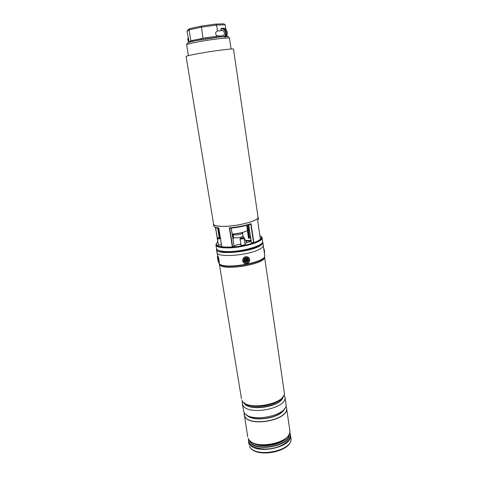 <?xml version="1.0" encoding="UTF-8"?>
<svg xmlns="http://www.w3.org/2000/svg" width="477" height="477" viewBox="0 0 477 477"><rect width="100%" height="100%" fill="white"/><g stroke="black" fill="none" stroke-linecap="round" stroke-linejoin="round"><path stroke-width="0.72" d="M186.102 56.471C186.203 56.083 189.411 55.284 195.725 54.074C210.411 51.242 234.392 48.135 233.509 49.131L258.021 217.22C259.458 220.565 237.486 226.462 223.314 226.36C217.214 226.337 213.97 225.585 213.571 224.101L186.102 56.471M246.722 225.365L247.384 229.771C247.986 231.387 238.53 234.034 232.18 233.992M260.985 236.437L262.106 237.802C263.68 241.827 240.897 248.344 226.104 247.879C219.754 247.706 216.355 246.728 215.902 244.957L216.552 243.312M218.371 244.433L218.138 244.731L219.122 245.011L221.435 244.695M240.921 244.695L240.682 245.005L241.756 245.315C243.753 245.202 244.939 244.868 245.321 244.296L244.999 244.069M257.95 216.737L258.146 217.202C259.589 220.571 237.498 226.497 223.242 226.39C217.113 226.366 213.845 225.615 213.446 224.124L213.487 223.624M213.446 224.124L213.726 225.836C213.929 226.861 215.61 227.559 218.77 227.928L221.823 246.77L226.557 247.11L232.353 246.925L229.348 227.881C237.427 227.159 244.653 225.758 251.027 223.671L250.503 224.226C244.421 226.187 237.558 227.523 229.914 228.227L229.348 227.881M251.027 223.671L253.847 242.638C257.073 241.451 259.25 240.271 260.376 239.102L257.646 220.404L258.397 218.919L257.687 220.63M233.05 237.027L232.824 237.307L233.492 237.558M249.495 237.415L248.785 237.767L250.544 237.779M234.058 246.066L231.208 228.119M229.699 228.203L232.645 246.859L234.034 246.126M221.823 246.77L218.746 228.125L221.763 246.74M253.847 242.638L253.543 242.686L250.777 224.107M248.714 224.804L251.391 242.668L253.543 242.686M251.391 242.668L248.702 224.81M260.37 239.066L257.646 220.404M215.55 227.547L218.025 242.316M217.965 242.316L215.461 227.505L217.858 242.286M250.479 237.325L249.453 237.415L248.267 229.526L248.797 226.116M250.592 238.083L248.481 238.071L248.785 237.767L247.557 229.61L247.706 227.207L247.378 227.088L247.986 225.019M218.245 35.996L221.781 35.817L218.245 35.996C216.767 35.686 215.896 34.946 215.634 33.778C215.538 32.591 216.153 31.637 217.482 30.927L221.03 30.784L220.97 28.674L221.99 28.34C225.681 27.535 227.946 34.374 224.864 36.973L225.776 36.926C228.853 34.332 226.593 27.505 222.914 28.31L222.687 28.316M222.413 36.735L221.781 35.817L222.586 35.858C223.892 35.459 224.488 34.398 224.375 32.686C224.017 31.1 223.194 30.331 221.906 30.379L221.03 30.784M201.467 26.074L189.739 28.626L189.101 29.836L187.038 31.428L188.659 39.352L188.767 42.101L190.86 40.754L205.205 37.856L218.257 36.091L218.895 37.117L196.023 40.634L201.091 39.669L201.449 38.5M195.874 40.664L189.733 42.119L187.234 43.252L186.632 44.892L188.379 55.63M223.862 23.868L225.174 24.81L225.848 29.353M215.795 24.077L201.509 26.062L215.813 24.077L216.594 25.054L217.482 30.927M222.878 30.504L222.556 30.719L223.218 30.689M224.864 36.973L225.776 36.926M224.792 36.979L223.48 36.651L218.895 37.117M223.451 36.657L220.398 36.92M201.509 26.062L201.419 27.171L189.101 29.836L190.86 40.754L190.317 41.97M225.174 24.81L216.594 25.054L201.419 27.171L203.136 39.364M220.326 36.926L219.426 35.942M216.534 37.349L216.194 36.294M205.539 38.917L205.205 37.856M192.171 41.475L192.499 40.33M190.025 42.024L190.556 40.855M188.999 42.352L189.029 41.833M188.773 42.435L188.767 42.101M226.778 35.644L227.762 36.628M187.038 31.428L187.759 30.17L189.268 28.996M220.106 251.015C226.295 253.907 250.27 250.771 258.188 245.995L259.929 244.856M216.546 248.785L216.94 252.422C216.433 258.003 249.566 255.457 260.066 248.946C262.41 247.599 263.513 246.365 263.37 245.238L262.648 241.648M216.469 249.549C215.944 255.046 249.107 252.452 259.637 246.019C261.986 244.683 263.089 243.461 262.952 242.352M245.935 241.094L251.003 240.843M242.388 401.091L242.233 403.387L242.674 404.776C246.895 416.397 288.084 408.533 284.918 396.781L284.077 394.634M242.233 403.387L243.842 411.872C248.094 423.731 289.14 415.855 285.95 403.87L284.918 396.781M244.075 412.313L244.474 415.741C248.744 427.72 289.718 419.843 286.516 407.734L285.86 405.844M244.033 414.364L244.492 415.855C248.761 427.833 289.736 419.957 286.528 407.841L286.522 407.787M243.842 402.505C250.574 409.993 278.967 405.593 283.111 396.423M248.982 405.259C257.294 407.984 271.95 405.712 279.051 400.602M218.74 261.724C218.746 259.989 218.424 258.451 217.774 257.109L217.697 257.163C217.756 259.321 218.108 260.841 218.74 261.724L218.74 261.724M247.617 262.123C250.21 260.353 247.384 256.382 244.91 258.343C242.31 260.12 245.16 264.085 247.617 262.123M242.525 233.092L241.934 233.629C238.393 234.958 235.477 235.28 233.187 234.601L233.14 234.541M242.936 235.769L242.382 236.544C240.342 237.808 233.48 238.422 233.551 237.337L233.11 234.505M242.972 235.835L246.806 242.793M234.541 245.929L234.046 245.888M241.451 232.776L234.07 233.921M243.371 237.606L240.569 238.309C242.209 238.399 243.163 238.172 243.425 237.629L243.371 237.606M243.914 237.987L244.093 238.142C243.27 238.828 241.964 239.09 240.181 238.923L240.456 238.124M220.255 237.409L217.888 237.963C217.852 238.291 218.526 238.327 219.903 238.059L220.338 237.934M220.44 238.554L220.171 238.625C218.651 238.941 217.733 238.941 217.423 238.637L217.858 238.005M248.41 230.206L249.352 229.836M248.434 230.349L249.382 230.039M245.261 261.819C243.717 259.655 244.313 258.522 247.044 258.415C248.583 260.573 247.986 261.712 245.261 261.819M245.273 259.41L245.035 259.864L245.667 260.454L245.399 261.032L247.032 260.824L246.907 259.202L246.466 258.987L245.834 259.649L245.273 259.41M245.864 259.649L245.226 259.5M245.512 260.806L246.812 260.436L246.418 259.083M246.526 259.13L246.907 259.202M246.883 260.299L247.265 260.37M246.812 260.436L247.032 260.824M245.619 260.859L245.84 261.247M245.154 259.637L245.679 260.388M218.71 260.442L218.287 258.331M226.7 251.576C241.475 252.106 264.216 245.53 262.63 241.416C264.079 245.935 241.547 252.208 226.825 251.761C220.505 251.606 217.059 250.544 216.492 248.559C216.952 250.371 220.356 251.379 226.7 251.576M261.986 243.061C259.619 247.164 239.645 252.178 226.879 251.749M260.424 236.055L259.905 235.793L260.424 236.055C268.217 239.424 243.419 247.873 226.277 247.33C217.941 247.008 214.841 245.494 216.975 242.781L217.816 242.036M218.067 228.173L219.569 237.451M233.301 238.464L232.895 238.566M226.79 251.749C222.199 251.623 219.134 251.015 217.607 249.93M232.585 236.598L232.973 236.52L232.591 236.61M217.822 242.072C212.337 246.144 223.504 248.606 239.06 246.275C254.617 244.021 265.606 238.279 259.911 235.847M251.069 241.273L244.886 243.318M240.843 244.17L236.622 244.88L234.076 246.06L231.256 228.119M232.848 238.267L233.366 238.142M245.762 240.79L251.003 240.831L245.75 240.766M219.187 237.504L217.661 228.107M245.56 240.432L250.95 240.474M248.481 238.071L247.295 230.176M248.38 224.905L247.706 227.207M246.985 227.088L247.378 227.088L247.164 228.292M227.66 36.669C228.221 36.413 228.835 36.938 229.503 38.249C230.236 37.075 208.568 39.686 195.32 42.423C189.607 43.592 186.71 44.415 186.632 44.892M224.059 36.711C227.505 34.243 224.333 26.998 220.803 29.27M188.308 37.856L188.779 41.851M283.207 396.542C282.122 406.923 247.962 412.211 243.795 402.642M244.17 402.946C249.28 411.597 280.685 406.738 282.939 396.947M284.441 408.735C281.341 418.335 252.16 422.855 246.305 414.644M247.038 415.121C253.812 422.121 279.546 418.132 283.887 409.415M284.256 392.243C287.1 404.55 246.627 412.146 241.976 400.382L241.928 400.233C246.132 411.711 287.404 403.846 284.256 392.243L264.586 257.067M264.58 257.133C266.005 264.031 223.123 271.282 219.694 264.693L219.39 264.133M219.414 264.18L219.658 264.592C222.938 271.002 264.496 264.312 264.538 257.377L264.705 256.334C264.675 263.322 222.491 270.113 219.187 263.65L218.949 263.25M219.414 264.186L219.104 263.382C222.681 270.173 267.329 262.374 264.729 255.451L263.334 245.846M289.122 434.35C290.582 446.394 253.842 452.858 249.87 441.219L249.59 440.474M249.918 440.808L249.954 440.897C253.728 452.059 288.889 446.526 288.913 434.774M287.112 437.248C281.752 445.393 259.953 448.768 252.381 442.626M247.712 436.789L244.504 415.908C248.773 427.893 289.742 420.016 286.54 407.901L289.795 430.272C293.087 443.109 252.542 451.003 248.177 438.303L248.213 438.435C250.002 441.78 253.066 443.055 254.116 443.473L254.974 443.896C263.048 447.509 278.419 445.13 285.019 439.245L285.705 438.584C278.777 444.767 262.594 447.271 254.116 443.473L252.375 442.626M290.898 437.868C293.904 451.743 254.366 459.381 249.471 446.073L249.423 445.906C253.824 458.844 294.22 450.938 290.898 437.868L290.451 434.809C293.766 447.784 253.305 455.684 248.922 442.841L248.487 438.971M248.553 439.09L249.048 442.358C251.403 447.891 263.215 450.646 274.239 447.957C285.3 445.339 292.329 438.119 289.688 432.722M287.118 437.242L285.705 438.584C288.77 435.954 290.129 433.182 289.795 430.272M289.706 432.639L290.451 434.809L289.718 432.591M264.735 256.161L264.729 255.451M217.5 256.322C217.083 257.073 218.573 263.566 218.931 262.565C219.36 261.855 217.852 255.261 217.5 256.322M217.894 256.024C218.836 258.254 219.283 260.502 219.229 262.755L219.176 262.827C219.056 264.652 217.041 257.807 217.506 256.203M244.409 257.64C240.849 260.078 244.749 265.498 248.118 262.821C251.665 260.4 247.796 254.962 244.409 257.64M248.201 262.958C246.394 264.061 244.79 263.888 243.395 262.433C242.25 260.597 242.525 258.916 244.212 257.383C245.977 256.298 247.563 256.447 248.958 257.836C250.163 259.679 249.912 261.384 248.207 262.952M263.614 247.784C264.473 250.151 264.741 251.999 264.425 253.335M264.389 253.114L263.733 248.595M246.382 259.405L246.681 259.631M246.543 260.311L246.609 260.621M245.762 260.585L246.066 260.812M245.393 259.756L245.458 260.066M262.106 237.802L262.63 241.416M258.146 217.202L258.397 218.919M215.902 244.957L216.492 248.559M248.6 224.84L251.272 242.632M248.815 226.229L248.302 229.491L249.495 237.409M250.473 237.313L249.483 237.409M234.07 246.054L234.756 245.84M236.526 244.91L234.779 245.828M236.556 244.892L240.837 244.164M244.88 243.312L251.069 241.255M217.816 242.03L216.975 242.781M213.726 225.836C214.429 227.285 216.111 228.101 218.77 228.274M229.825 228.25C237.552 227.541 244.492 226.187 250.646 224.196M195.892 40.658L191.891 41.547M226.873 36.568L226.187 36.544M216.695 37.325L205.444 38.929M229.503 38.249L231.083 49.024M221.906 30.379L222.306 30.367M201.473 26.068L189.894 28.59M223.922 23.856L215.932 24.071M188.779 42.334C187.86 40.825 187.658 39.209 188.171 37.486M220.97 28.674L221.99 28.34M223.6 28.28C227.529 30.003 228.274 32.883 225.836 36.914M241.487 398.861L219.36 264.073M217.655 256L217.16 252.995M248.958 444.361L248.457 441.308M243.336 262.374L243.395 262.433C244.802 263.894 246.406 264.067 248.213 262.964C249.924 261.402 250.175 259.691 248.958 257.836M263.608 247.742C264.491 250.282 264.765 252.178 264.437 253.436M242.495 233.158L242.799 232.418M242.543 233.044L242.978 235.876M233.545 237.296L233.062 239.615M233.187 234.601L232.675 233.98M241.004 245.232L240.009 238.768M245.077 244.606L244.093 238.142M243.467 237.659L243.985 238.017M233.128 237.504L232.573 233.986M218.454 244.945L217.423 238.637M248.773 226.354L249.304 229.86"/></g></svg>

